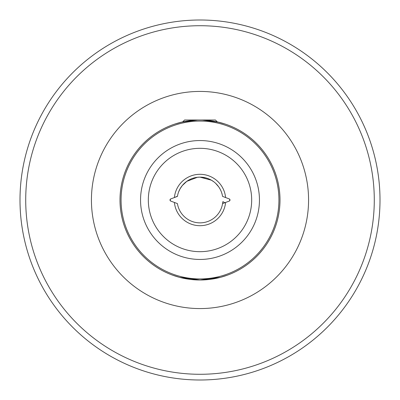 <?xml version="1.0" encoding="UTF-8"?>
<svg xmlns="http://www.w3.org/2000/svg" width="400" height="400" viewBox="0 0 400 400"><rect width="100%" height="100%" fill="white"/><g stroke="black" fill="none" stroke-linecap="round" stroke-linejoin="round"><path stroke-width="0.6" d="M225.595 202.46L229.26 201.07A1.145 1.145 0 0 0 229.26 198.93L230 200L229.26 198.93L225.595 197.54A25.715 25.715 0 0 0 174.405 197.54L170.74 198.93A1.145 1.145 0 0 0 170.74 201.07L170 200L170.74 201.07L174.405 202.46A25.715 25.715 0 0 0 225.595 202.46L222.57 203.605L222.79 201.765M170.205 199.35L170 200L170.74 198.93M200 280L220.56 277.315L227.39 275.165L220.565 277.31L200 280L179.41 277.305L172.61 275.165M280 200A80 80 0 0 1 200 280A80 80 0 0 1 120 200A80 80 0 0 1 200 120A80 80 0 0 1 280 200A80 80 0 0 0 200 120A80 80 0 0 0 120 200M20 200A180 180 0 0 0 200 380A180 180 0 0 0 380 200A180 180 0 0 0 200 20A180 180 0 0 0 20 200A180 180 0 0 1 200 20A180 180 0 0 1 380 200M202.5 120.04L218.805 122.24L224.67 123.9L217.33 121.9L215.43 120L184.57 120L182.67 121.9L175.33 123.9L181.16 122.25L197.37 120.045M213.885 181.845L211.4 180.19L200.005 177.145L197.4 177.29L186.81 181.335L182.255 185.595L180.035 188.87L178.61 191.94M183.365 278.25L179.435 277.31M174.405 202.46L177.43 203.605A22.855 22.855 0 0 0 222.57 203.605L225 202.685M223.635 203.205L222.57 203.605M225.595 197.54L222.57 196.395A22.855 22.855 0 0 0 177.43 196.395L175 197.315M174.405 197.54L177.455 196.22M201.955 177.225L206.015 177.95M211.54 180.27L213.55 181.59M220.18 189.26L218.75 186.925L215.54 183.235M222.29 194.935L221.615 192.565M221.96 193.655L222.12 194.235M229.795 200.65L230 200L229.26 201.07M176.365 196.795L177.43 196.395M259.45 200A59.45 59.45 0 0 1 200 259.45A59.45 59.45 0 0 1 140.55 200A59.45 59.45 0 0 1 200 140.55A59.45 59.45 0 0 1 259.45 200M148.32 200A51.68 51.68 0 0 0 200 251.68A51.68 51.68 0 0 0 251.68 200A51.68 51.68 0 0 0 200 148.32A51.68 51.68 0 0 0 148.32 200M91.43 200A108.57 108.57 0 0 1 200 91.43A108.57 108.57 0 0 1 308.57 200A108.57 108.57 0 0 1 200 308.57A108.57 108.57 0 0 1 91.43 200M121.07 200A78.93 78.93 0 0 0 200 278.93A78.93 78.93 0 0 0 278.93 200A78.93 78.93 0 0 0 200 121.07A78.93 78.93 0 0 0 121.07 200M25.715 200A174.285 174.285 0 0 0 200 374.285A174.285 174.285 0 0 0 374.285 200A174.285 174.285 0 0 0 200 25.715A174.285 174.285 0 0 0 25.715 200M223.06 201.695L224.86 202.74"/></g></svg>
